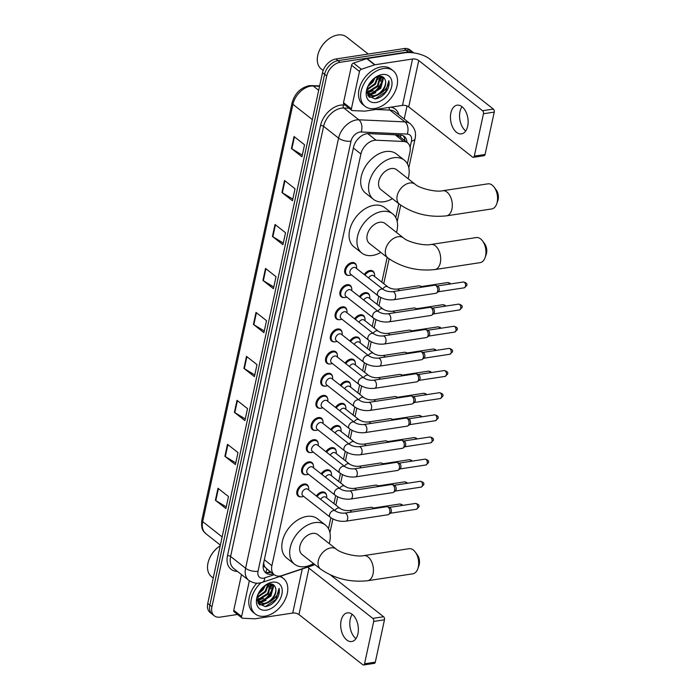 <?xml version="1.0" encoding="UTF-8"?>
<svg xmlns="http://www.w3.org/2000/svg" width="700" height="700" viewBox="0 0 700 700"><rect width="100%" height="100%" fill="white"/><g stroke="black" fill="none" stroke-linecap="round" stroke-linejoin="round"><path stroke-width="1.05" d="M364.219 274.523A7.254 4.9 -51.8 0 1 369.924 270.515A7.254 4.9 -51.8 0 1 373.021 271.206A7.254 4.9 -51.8 0 1 374.36 273.56M359.433 296.669A7.254 4.9 -51.8 0 1 365.137 292.661A7.254 4.9 -51.8 0 1 368.235 293.352A7.254 4.9 -51.8 0 1 369.574 295.706M354.637 318.815A7.254 4.9 -51.8 0 1 360.342 314.808A7.254 4.9 -51.8 0 1 363.449 315.499A7.254 4.9 -51.8 0 1 364.787 317.852M349.851 340.961A7.254 4.9 -51.8 0 1 355.556 336.954A7.254 4.9 -51.8 0 1 358.654 337.645A7.254 4.9 -51.8 0 1 360.001 339.999M345.065 363.108A7.254 4.9 -51.8 0 1 350.77 359.091A7.254 4.9 -51.8 0 1 353.868 359.791A7.254 4.9 -51.8 0 1 355.206 362.145M340.279 385.254A7.254 4.9 -51.8 0 1 345.984 381.238A7.254 4.9 -51.8 0 1 349.081 381.938A7.254 4.9 -51.8 0 1 350.42 384.291M335.493 407.4A7.254 4.9 -51.8 0 1 341.197 403.384A7.254 4.9 -51.8 0 1 344.295 404.084A7.254 4.9 -51.8 0 1 345.634 406.438M330.697 429.546A7.254 4.9 -51.8 0 1 336.402 425.53A7.254 4.9 -51.8 0 1 339.509 426.221A7.254 4.9 -51.8 0 1 340.848 428.584M325.911 451.692A7.254 4.9 -51.8 0 1 331.616 447.676A7.254 4.9 -51.8 0 1 334.714 448.367A7.254 4.9 -51.8 0 1 336.061 450.721M321.125 473.83A7.254 4.9 -51.8 0 1 326.83 469.823A7.254 4.9 -51.8 0 1 329.928 470.514A7.254 4.9 -51.8 0 1 331.266 472.867M316.339 495.976A7.254 4.9 -51.8 0 1 322.044 491.969A7.254 4.9 -51.8 0 1 325.141 492.66A7.254 4.9 -51.8 0 1 326.48 495.014M343.866 297.553A7.254 4.9 -51.8 0 1 341.259 296.8A7.254 4.9 -51.8 0 1 340.699 289.975A7.254 4.9 -51.8 0 1 347.13 284.707A7.254 4.9 -51.8 0 1 350.227 285.399A7.254 4.9 -51.8 0 1 351.566 287.752M339.08 319.699A7.254 4.9 -51.8 0 1 336.473 318.946A7.254 4.9 -51.8 0 1 335.912 312.121A7.254 4.9 -51.8 0 1 342.344 306.854A7.254 4.9 -51.8 0 1 345.441 307.545A7.254 4.9 -51.8 0 1 346.78 309.899M334.294 341.836A7.254 4.9 -51.8 0 1 331.686 341.092A7.254 4.9 -51.8 0 1 331.126 334.259A7.254 4.9 -51.8 0 1 337.549 329A7.254 4.9 -51.8 0 1 340.655 329.691A7.254 4.9 -51.8 0 1 341.994 332.045M329.499 363.983A7.254 4.9 -51.8 0 1 326.9 363.239A7.254 4.9 -51.8 0 1 326.34 356.405A7.254 4.9 -51.8 0 1 332.762 351.137A7.254 4.9 -51.8 0 1 335.86 351.838A7.254 4.9 -51.8 0 1 337.207 354.191M348.652 275.406A7.254 4.9 -51.8 0 1 346.054 274.654A7.254 4.9 -51.8 0 1 345.494 267.829A7.254 4.9 -51.8 0 1 351.916 262.561A7.254 4.9 -51.8 0 1 355.014 263.252A7.254 4.9 -51.8 0 1 356.352 265.606M324.713 386.129A7.254 4.9 -51.8 0 1 322.114 385.385A7.254 4.9 -51.8 0 1 321.554 378.551A7.254 4.9 -51.8 0 1 327.976 373.284A7.254 4.9 -51.8 0 1 331.074 373.984A7.254 4.9 -51.8 0 1 332.412 376.338M319.926 408.275A7.254 4.9 -51.8 0 1 317.319 407.531A7.254 4.9 -51.8 0 1 316.759 400.697A7.254 4.9 -51.8 0 1 323.19 395.43A7.254 4.9 -51.8 0 1 326.287 396.13A7.254 4.9 -51.8 0 1 327.626 398.484M315.14 430.421A7.254 4.9 -51.8 0 1 312.533 429.678A7.254 4.9 -51.8 0 1 311.973 422.844A7.254 4.9 -51.8 0 1 318.404 417.576A7.254 4.9 -51.8 0 1 321.501 418.267A7.254 4.9 -51.8 0 1 322.84 420.63M310.354 452.567A7.254 4.9 -51.8 0 1 307.746 451.824A7.254 4.9 -51.8 0 1 307.186 444.99A7.254 4.9 -51.8 0 1 313.609 439.723A7.254 4.9 -51.8 0 1 316.715 440.414A7.254 4.9 -51.8 0 1 318.054 442.776M305.559 474.714A7.254 4.9 -51.8 0 1 302.96 473.961A7.254 4.9 -51.8 0 1 302.4 467.136A7.254 4.9 -51.8 0 1 308.822 461.869A7.254 4.9 -51.8 0 1 311.92 462.56A7.254 4.9 -51.8 0 1 313.267 464.914M300.773 496.86A7.254 4.9 -51.8 0 1 298.174 496.108A7.254 4.9 -51.8 0 1 297.614 489.282A7.254 4.9 -51.8 0 1 304.036 484.015A7.254 4.9 -51.8 0 1 307.134 484.706A7.254 4.9 -51.8 0 1 308.473 487.06M407.391 163.879L409.973 151.918A13.598 9.188 128.2 0 0 407.601 142.879A13.598 9.188 128.2 0 0 403.62 141.47L376.11 140.227A13.598 9.188 128.2 0 0 374.281 140.332A13.598 9.188 128.2 0 0 360.911 153.974L271.898 565.688A13.598 9.188 128.2 0 0 274.269 574.726A13.598 9.188 128.2 0 0 281.986 575.558L311.938 565.53A13.598 9.188 128.2 0 0 314.536 564.349M265.151 567.236A13.598 9.188 -51.8 0 1 263.804 563.684L263.76 563.894A4.532 3.062 128.2 0 0 265.151 567.236L266.919 568.89M407.601 142.879L399.359 136.395L395.876 134.838M263.707 562.634L263.804 563.684M328.501 528.754L330.873 517.764M333.935 503.615L335.668 495.617M338.721 481.469L340.454 473.471M343.507 459.323L345.24 451.325M348.303 437.176L350.026 429.179M353.089 415.03L354.812 407.041M357.875 392.884L359.608 384.895M362.661 370.738L364.394 362.749M367.447 348.591L369.18 340.602M372.243 326.454L373.966 318.456M377.029 304.308L378.752 296.31M381.815 282.161L387.17 257.408M395.771 217.595L398.781 203.683M406.989 142.398A13.598 9.188 128.2 0 0 404.32 136.447A13.598 9.188 128.2 0 0 400.339 135.039L368.699 133.612A13.598 9.188 128.2 0 0 366.861 133.718A13.598 9.188 128.2 0 0 353.5 147.35L263.445 563.867A13.598 9.188 128.2 0 0 265.808 572.915A13.598 9.188 128.2 0 0 273.166 573.86M273.166 588.149A18.13 12.25 -51.8 0 1 264.714 600.197A18.13 12.25 -51.8 0 0 273.166 588.149M260.96 602.63A18.13 12.25 -51.8 0 1 260.155 603.015A18.13 12.25 -51.8 0 0 260.96 602.63M259.928 603.12A18.13 12.25 -51.8 0 1 258.475 603.68A18.13 12.25 -51.8 0 0 259.928 603.12M382.926 80.491A18.13 12.25 -51.8 0 1 374.474 92.531A18.13 12.25 -51.8 0 0 382.926 80.491M370.72 94.964A18.13 12.25 -51.8 0 1 369.915 95.358A18.13 12.25 -51.8 0 0 370.72 94.964M369.688 95.454A18.13 12.25 -51.8 0 1 368.244 96.014A18.13 12.25 -51.8 0 0 369.688 95.454M237.519 614.469L220.124 617.129A13.598 9.188 -51.8 0 1 214.314 615.834A13.598 9.188 -51.8 0 1 211.942 606.786L326.716 75.941A13.598 9.188 -51.8 0 1 340.086 62.3L408.319 51.87A13.598 9.188 -51.8 0 1 413.752 52.894M407.041 105.98L404.215 119.026M214.314 615.834L210.105 612.526A13.598 9.188 -51.8 0 1 207.742 603.479L322.516 72.634A13.598 9.188 -51.8 0 1 335.877 58.992L404.119 48.562L406.219 50.216A13.598 9.188 -51.8 0 1 412.029 51.52A13.598 9.188 -51.8 0 0 406.219 50.216L337.977 60.646L406.219 50.216L408.319 51.87M322.516 72.634L324.616 74.288A13.598 9.188 -51.8 0 1 337.977 60.646A13.598 9.188 -51.8 0 0 324.616 74.288L209.843 605.133L324.616 74.288L326.716 75.941M212.214 614.18A13.598 9.188 -51.8 0 1 209.843 605.133A13.598 9.188 -51.8 0 0 212.214 614.18M271.066 572.215A13.598 9.188 -51.8 0 1 264.854 571.97M403.174 135.739A13.598 9.188 -51.8 0 1 404.889 140.744M258.178 603.19A18.13 12.25 128.2 0 0 259.332 602.735M262.421 601.064A18.13 12.25 128.2 0 0 273.026 586.381M367.938 95.524A18.13 12.25 128.2 0 0 369.092 95.069M372.181 93.397A18.13 12.25 128.2 0 0 382.786 78.715M226.266 506.879L215.801 500.561A3.622 1.566 -167.8 0 1 215.39 500.281L225.899 508.55L228.498 496.554L217.989 488.294L215.39 500.281M235.769 462.91L225.312 456.593A3.622 1.566 -167.8 0 1 224.901 456.312L235.41 464.581L238 452.585L227.491 444.325L224.901 456.312M245.28 418.941L234.815 412.624A3.622 1.566 -167.8 0 1 234.404 412.344L244.912 420.604L247.511 408.616L237.002 400.348L234.404 412.344M254.782 374.973L244.326 368.655A3.622 1.566 -167.8 0 1 243.915 368.375L254.424 376.635L257.014 364.648L246.505 356.379L243.915 368.375M302.321 155.12L291.856 148.803A3.622 1.566 -167.8 0 1 291.445 148.523L301.954 156.782L304.553 144.786L294.044 136.526L291.445 148.523M292.81 199.089L282.354 192.771A3.622 1.566 -167.8 0 1 281.942 192.491L292.451 200.751L295.041 188.764L284.533 180.495L281.942 192.491M283.308 243.057L272.842 236.74A3.622 1.566 -167.8 0 1 272.431 236.46L282.94 244.72L285.539 232.733L275.03 224.473L272.431 236.46M273.796 287.026L263.34 280.709A3.622 1.566 -167.8 0 1 262.929 280.429L273.438 288.697L276.027 276.701L265.519 268.441L262.929 280.429M264.294 330.995L253.829 324.686A3.622 1.566 -167.8 0 1 253.418 324.406L263.926 332.666L266.525 320.67L256.016 312.41L253.418 324.406M404.119 48.562A13.598 9.188 -51.8 0 1 409.929 49.866L413.787 52.903M465.701 130.979A14.507 8.671 81.3 0 1 459.996 111.527A14.507 8.671 81.3 0 1 461.983 106.689M467.696 126.149A14.507 8.671 -98.7 0 0 465.754 111.493A14.507 8.671 -98.7 0 0 457.091 105.192A14.507 8.671 -98.7 0 0 450.879 112.928A14.507 8.671 -98.7 0 0 452.821 127.575A14.507 8.671 -98.7 0 0 461.475 133.875A14.507 8.671 -98.7 0 0 467.696 126.149M351.391 108.85A2.266 1.531 128.2 0 0 351.794 110.355L343.91 104.16A2.266 1.531 -51.8 0 1 343.516 102.655L351.391 108.85L359.476 71.47L351.592 65.275A2.266 1.531 -51.8 0 1 353.5 63.079L366.774 58.634A2.266 1.531 -51.8 0 1 367.089 58.555L404.644 52.815A18.13 7.822 -167.8 0 1 429.52 58.879L493.36 109.078A2.266 1.356 81.3 0 1 494.235 112.114L483.464 113.759A2.266 1.356 -98.7 0 0 482.58 110.731L418.74 60.533A4.532 1.951 12.2 0 0 412.527 59.01L374.973 64.759A2.266 1.531 128.2 0 0 374.649 64.837L361.384 69.274A2.266 1.531 128.2 0 0 359.476 71.47M343.516 102.655L351.592 65.275M351.794 110.355A2.266 1.531 128.2 0 0 352.45 110.591L364.639 111.142A2.266 1.531 128.2 0 0 364.945 111.125L402.5 105.385A4.532 1.951 12.2 0 1 408.721 106.899L472.561 157.097A2.266 1.356 -98.7 0 0 473.331 157.334A2.266 1.356 -98.7 0 0 474.302 156.126L485.074 154.481L494.235 112.114M485.074 154.481A2.266 1.356 81.3 0 1 484.102 155.689L473.331 157.334M474.302 156.126L483.464 113.759M323.146 70.481L321.291 69.02A20.396 13.781 -51.8 0 1 318.92 51.607L319.06 51.249A19.495 13.169 -51.8 0 1 328.711 38.981L329.017 38.762A20.396 13.781 -51.8 0 1 337.785 35A20.396 13.781 -51.8 0 1 346.509 36.951L368.244 54.049M318.92 51.607A20.396 13.781 -51.8 0 1 329.017 38.762M374.762 108.509A22.662 15.312 -51.8 0 1 365.076 106.339A22.662 15.312 -51.8 0 1 363.326 84.989A22.662 15.312 -51.8 0 1 383.408 68.53A22.662 15.312 -51.8 0 1 393.094 70.7A22.662 15.312 -51.8 0 1 394.844 92.05A22.662 15.312 -51.8 0 1 374.762 108.509M365.076 106.339L362.976 104.685A22.662 15.312 -51.8 0 1 361.226 83.335A22.662 15.312 -51.8 0 1 381.308 66.876A22.662 15.312 -51.8 0 1 390.994 69.046L393.094 70.7M367.736 86.73L368.078 95.76L375.034 98.962C380.17 98.157 384.317 95.078 387.467 89.714C389.007 86.45 389.463 83.449 388.841 80.692C388.605 86.056 385.56 90.484 379.689 93.966A11.331 7.656 -51.8 0 0 385.079 79.651C384.029 77.061 381.99 75.933 378.963 76.274L374.771 77.866M382.113 74.524A15.864 10.719 -51.8 0 1 391.659 86.599A15.864 10.719 -51.8 0 1 376.058 102.506A15.864 10.719 -51.8 0 1 367.439 87.439A15.864 10.719 -51.8 0 1 375.296 77.455A15.864 10.719 -51.8 0 1 382.113 74.524M367.535 93.371L370.764 93.669L380.056 87.824L382.655 78.181L381.824 76.466M367.771 93.739L371.42 94.185L380.713 88.34L383.311 78.697L382.148 76.571M366.931 91.656L368.139 91.604L377.431 85.759L380.056 76.195M366.957 92.129L368.795 92.12L378.088 86.275L380.555 76.221M367.089 89.224L374.806 83.694L377.659 76.554M366.993 89.924L375.463 84.21L378.332 76.379M368.471 85.225L372.181 81.629L374.054 78.4M367.815 86.564L372.838 82.145L375.2 77.604M367.115 93.223L368.944 94.955L374.045 96.25L379.689 93.966M368.62 94.684L373.389 95.734C380.572 95.305 387.678 84.866 385.079 79.651M366.966 92.243L368.944 94.955L367.675 94.999M377.939 79.293L378.726 76.309M367.342 93.047L373.214 90.615M380.564 81.358L381.474 76.361M367.797 95.252L369.285 95.209M369.504 95.183L375.839 92.68M369.215 97.178L372.102 97.248L378.464 94.745M367.194 92.759L370.072 91.884M369.031 94.938L372.697 93.949M368.97 96.933L371.779 96.994L375.331 96.014M375.043 98.962L385.613 91.875L388.841 80.692M494.148 187.171L496.195 189.91A8.155 4.883 81.3 0 1 498.146 199.553A8.155 4.883 81.3 0 1 497.84 200.655L496.702 203.884A12.696 7.586 -98.7 0 0 497.184 202.169A12.696 7.586 -98.7 0 0 494.148 187.171A12.696 7.586 -98.7 0 0 487.909 183.838L442.654 190.759A12.696 7.586 81.3 0 1 450.231 196.263A12.696 7.586 81.3 0 1 451.929 209.081A12.696 7.586 81.3 0 1 446.495 215.845L491.741 208.933A12.696 7.586 -98.7 0 0 496.702 203.884M442.654 190.759C435.531 192.404 419.221 188.213 415.109 184.222L396.716 169.768A12.696 8.575 128.2 0 0 391.291 168.551A12.696 8.575 128.2 0 0 380.047 177.765A12.696 8.575 128.2 0 0 381.027 189.718L399.42 204.181C413.289 213.78 428.977 217.674 446.495 215.845M392.42 198.678A24.929 16.844 -51.8 0 1 384.116 201.731A24.929 16.844 -51.8 0 1 373.459 199.343A24.929 16.844 -51.8 0 1 371.534 175.857A24.929 16.844 -51.8 0 1 393.627 157.754A24.929 16.844 -51.8 0 1 404.285 160.143A24.929 16.844 -51.8 0 1 408.109 178.727M373.459 199.343L365.584 193.139A24.929 16.844 -51.8 0 1 363.65 169.662A24.929 16.844 -51.8 0 1 385.744 151.559A24.929 16.844 -51.8 0 1 396.401 153.947L404.285 160.143M482.528 240.896L484.575 243.635A8.155 4.883 81.3 0 1 486.526 253.277A8.155 4.883 81.3 0 1 486.22 254.38L485.082 257.609A12.696 7.586 -98.7 0 0 485.564 255.894A12.696 7.586 -98.7 0 0 482.528 240.896A12.696 7.586 -98.7 0 0 476.289 237.562L431.043 244.475A12.696 7.586 81.3 0 1 438.611 249.987A12.696 7.586 81.3 0 1 440.317 262.806A12.696 7.586 81.3 0 1 434.875 269.57L480.13 262.649A12.696 7.586 -98.7 0 0 485.082 257.609M431.043 244.475C423.911 246.129 407.601 241.938 403.489 237.947L385.105 223.492A12.696 8.575 128.2 0 0 379.671 222.276A12.696 8.575 128.2 0 0 368.428 231.49A12.696 8.575 128.2 0 0 369.408 243.443L387.8 257.906C401.678 267.505 417.366 271.399 434.875 269.57M380.809 252.402A24.929 16.844 -51.8 0 1 372.505 255.447A24.929 16.844 -51.8 0 1 361.848 253.068A24.929 16.844 -51.8 0 1 359.922 229.582A24.929 16.844 -51.8 0 1 382.007 211.479A24.929 16.844 -51.8 0 1 392.665 213.867A24.929 16.844 -51.8 0 1 396.498 232.453M361.848 253.068L353.964 246.864A24.929 16.844 -51.8 0 1 352.039 223.388A24.929 16.844 -51.8 0 1 374.124 205.284A24.929 16.844 -51.8 0 1 384.781 207.673L392.665 213.867M415.257 552.046L417.305 554.785A8.155 4.883 81.3 0 1 419.256 564.428A8.155 4.883 81.3 0 1 418.95 565.53L417.812 568.759A12.696 7.586 -98.7 0 0 418.294 567.044A12.696 7.586 -98.7 0 0 415.257 552.046A12.696 7.586 -98.7 0 0 409.019 548.712L363.764 555.634A12.696 7.586 81.3 0 1 371.341 561.146A12.696 7.586 81.3 0 1 373.039 573.965A12.696 7.586 81.3 0 1 367.605 580.729L412.851 573.808A12.696 7.586 -98.7 0 0 417.812 568.759M363.764 555.634C356.641 557.288 340.331 553.087 336.219 549.097L317.826 534.642A12.696 8.575 128.2 0 0 312.401 533.426A12.696 8.575 128.2 0 0 301.158 542.64A12.696 8.575 128.2 0 0 302.137 554.593L320.53 569.056C334.399 578.655 350.096 582.549 367.605 580.729M313.53 563.561A24.929 16.844 -51.8 0 1 305.226 566.606A24.929 16.844 -51.8 0 1 294.569 564.218A24.929 16.844 -51.8 0 1 292.644 540.733A24.929 16.844 -51.8 0 1 314.738 522.637A24.929 16.844 -51.8 0 1 325.395 525.017A24.929 16.844 -51.8 0 1 329.227 543.602M294.569 564.218L286.694 558.023A24.929 16.844 -51.8 0 1 284.769 534.538A24.929 16.844 -51.8 0 1 306.854 516.434A24.929 16.844 -51.8 0 1 317.511 518.822L325.395 525.017M393.75 299.74C387.966 300.335 382.769 299.049 378.175 295.881L350.639 274.225A4.078 2.756 -51.8 0 1 350.324 270.384A4.078 2.756 -51.8 0 1 353.938 267.426A4.078 2.756 -51.8 0 1 355.679 267.811L383.215 289.467C385.814 291.148 388.911 291.882 392.516 291.672A4.078 2.441 81.3 0 1 394.949 293.44A4.078 2.441 81.3 0 1 395.491 297.561A4.078 2.441 81.3 0 1 395.439 297.789A4.078 2.441 81.3 0 1 393.75 299.74L435.908 293.291A4.078 2.441 81.3 0 0 436.634 292.976A4.078 2.441 81.3 0 0 437.658 291.113A4.078 2.441 81.3 0 0 436.074 285.661A4.078 2.441 81.3 0 0 435.461 285.311A4.078 2.441 81.3 0 0 434.674 285.224L392.516 291.672M351.505 274.908L350.49 275.205A6.799 4.594 -51.8 0 1 349.764 275.363A6.799 4.594 -51.8 0 1 346.859 274.715A6.799 4.594 -51.8 0 1 346.334 268.31A6.799 4.594 -51.8 0 1 352.354 263.375A6.799 4.594 -51.8 0 1 355.259 264.023A6.799 4.594 -51.8 0 1 356.598 267.435L356.545 268.494M435.461 285.311L437.57 286.072A2.949 1.759 81.3 0 1 438.007 286.326A2.949 1.759 81.3 0 1 439.154 290.273A2.949 1.759 81.3 0 1 438.41 291.611L436.634 292.976M388.955 321.877C383.171 322.481 377.983 321.195 373.38 318.019L345.852 296.371A4.078 2.756 -51.8 0 1 345.537 292.53A4.078 2.756 -51.8 0 1 349.151 289.572A4.078 2.756 -51.8 0 1 350.892 289.957L378.429 311.605C381.027 313.294 384.125 314.029 387.721 313.819A4.078 2.441 81.3 0 1 390.162 315.586A4.078 2.441 81.3 0 1 390.705 319.707A4.078 2.441 81.3 0 1 390.652 319.926A4.078 2.441 81.3 0 1 388.955 321.877L431.121 315.438A4.078 2.441 81.3 0 0 431.839 315.123A4.078 2.441 81.3 0 0 432.871 313.259A4.078 2.441 81.3 0 0 431.287 307.808A4.078 2.441 81.3 0 0 430.666 307.457A4.078 2.441 81.3 0 0 429.887 307.37L387.721 313.819M346.71 297.054L345.695 297.351A6.799 4.594 -51.8 0 1 344.977 297.509A6.799 4.594 -51.8 0 1 342.064 296.861A6.799 4.594 -51.8 0 1 341.539 290.456A6.799 4.594 -51.8 0 1 347.567 285.521A6.799 4.594 -51.8 0 1 350.473 286.169A6.799 4.594 -51.8 0 1 351.803 289.581L351.759 290.64M430.666 307.457L432.775 308.219A2.949 1.759 81.3 0 1 433.221 308.473A2.949 1.759 81.3 0 1 434.368 312.419A2.949 1.759 81.3 0 1 433.624 313.757L431.839 315.123M384.169 344.024C378.385 344.627 373.196 343.341 368.594 340.165L341.066 318.517A4.078 2.756 -51.8 0 1 340.751 314.676A4.078 2.756 -51.8 0 1 344.365 311.719A4.078 2.756 -51.8 0 1 346.106 312.104L373.642 333.751C376.241 335.44 379.339 336.175 382.935 335.965A4.078 2.441 81.3 0 1 385.376 337.733A4.078 2.441 81.3 0 1 385.919 341.854A4.078 2.441 81.3 0 1 385.866 342.072A4.078 2.441 81.3 0 1 384.169 344.024L426.335 337.584A4.078 2.441 81.3 0 0 427.053 337.269A4.078 2.441 81.3 0 0 428.085 335.405A4.078 2.441 81.3 0 0 426.493 329.954A4.078 2.441 81.3 0 0 425.88 329.604A4.078 2.441 81.3 0 0 425.101 329.516L382.935 335.965M341.924 319.2L340.909 319.498A6.799 4.594 -51.8 0 1 340.183 319.655A6.799 4.594 -51.8 0 1 337.277 319.007A6.799 4.594 -51.8 0 1 336.752 312.602A6.799 4.594 -51.8 0 1 342.781 307.668A6.799 4.594 -51.8 0 1 345.686 308.315A6.799 4.594 -51.8 0 1 347.016 311.727L346.973 312.786M425.88 329.604L427.989 330.365A2.949 1.759 81.3 0 1 428.435 330.619A2.949 1.759 81.3 0 1 429.581 334.556A2.949 1.759 81.3 0 1 428.838 335.904L427.053 337.269M379.382 366.17C373.599 366.774 368.41 365.488 363.808 362.311L336.271 340.664A4.078 2.756 -51.8 0 1 335.956 336.822A4.078 2.756 -51.8 0 1 339.57 333.856A4.078 2.756 -51.8 0 1 341.32 334.25L368.848 355.898C371.455 357.586 374.553 358.321 378.149 358.102A4.078 2.441 81.3 0 1 380.581 359.879A4.078 2.441 81.3 0 1 381.132 364A4.078 2.441 81.3 0 1 381.08 364.219A4.078 2.441 81.3 0 1 379.382 366.17L421.549 359.721A4.078 2.441 81.3 0 0 422.266 359.415A4.078 2.441 81.3 0 0 423.29 357.551A4.078 2.441 81.3 0 0 421.706 352.091A4.078 2.441 81.3 0 0 421.094 351.741A4.078 2.441 81.3 0 0 420.315 351.662L378.149 358.102M337.137 341.346L336.123 341.635A6.799 4.594 -51.8 0 1 335.396 341.801A6.799 4.594 -51.8 0 1 332.491 341.154A6.799 4.594 -51.8 0 1 331.966 334.749A6.799 4.594 -51.8 0 1 337.995 329.805A6.799 4.594 -51.8 0 1 340.9 330.461A6.799 4.594 -51.8 0 1 342.23 333.874L342.178 334.933M421.094 351.741L423.203 352.511A2.949 1.759 81.3 0 1 423.649 352.765A2.949 1.759 81.3 0 1 424.795 356.703A2.949 1.759 81.3 0 1 424.051 358.05L422.266 359.415M374.596 388.316C368.812 388.92 363.624 387.634 359.021 384.457L331.485 362.81A4.078 2.756 -51.8 0 1 331.17 358.969A4.078 2.756 -51.8 0 1 334.784 356.002A4.078 2.756 -51.8 0 1 336.534 356.396L364.061 378.044C366.66 379.733 369.766 380.467 373.363 380.249A4.078 2.441 81.3 0 1 375.795 382.025A4.078 2.441 81.3 0 1 376.346 386.146A4.078 2.441 81.3 0 1 376.285 386.365A4.078 2.441 81.3 0 1 374.596 388.316L416.762 381.868A4.078 2.441 81.3 0 0 417.48 381.553A4.078 2.441 81.3 0 0 418.504 379.697A4.078 2.441 81.3 0 0 416.92 374.238A4.078 2.441 81.3 0 0 416.308 373.887A4.078 2.441 81.3 0 0 415.529 373.809L373.363 380.249M332.351 363.493L331.336 363.781A6.799 4.594 -51.8 0 1 330.61 363.947A6.799 4.594 -51.8 0 1 327.705 363.291A6.799 4.594 -51.8 0 1 327.18 356.895A6.799 4.594 -51.8 0 1 333.2 351.951A6.799 4.594 -51.8 0 1 336.105 352.608A6.799 4.594 -51.8 0 1 337.444 356.02L337.391 357.07M416.308 373.887L418.416 374.658A2.949 1.759 81.3 0 1 418.863 374.911A2.949 1.759 81.3 0 1 420.009 378.849A2.949 1.759 81.3 0 1 419.265 380.196L417.48 381.553M369.81 410.463C364.026 411.066 358.829 409.78 354.235 406.604L326.699 384.956A4.078 2.756 -51.8 0 1 326.384 381.115A4.078 2.756 -51.8 0 1 329.998 378.149A4.078 2.756 -51.8 0 1 331.739 378.543L359.275 400.19C361.874 401.879 364.971 402.614 368.576 402.395A4.078 2.441 81.3 0 1 371.009 404.171A4.078 2.441 81.3 0 1 371.551 408.293A4.078 2.441 81.3 0 1 371.499 408.511A4.078 2.441 81.3 0 1 369.81 410.463L411.967 404.014A4.078 2.441 81.3 0 0 412.694 403.699A4.078 2.441 81.3 0 0 413.717 401.844A4.078 2.441 81.3 0 0 412.134 396.384A4.078 2.441 81.3 0 0 411.521 396.034A4.078 2.441 81.3 0 0 410.734 395.946L368.576 402.395M327.565 385.63L326.55 385.928A6.799 4.594 -51.8 0 1 325.824 386.094A6.799 4.594 -51.8 0 1 322.919 385.438A6.799 4.594 -51.8 0 1 322.394 379.033A6.799 4.594 -51.8 0 1 328.414 374.098A6.799 4.594 -51.8 0 1 331.319 374.754A6.799 4.594 -51.8 0 1 332.658 378.166L332.605 379.216M411.521 396.034L413.63 396.804A2.949 1.759 81.3 0 1 414.067 397.058A2.949 1.759 81.3 0 1 415.214 400.995A2.949 1.759 81.3 0 1 414.47 402.342L412.694 403.699M365.015 432.609C359.24 433.204 354.043 431.918 349.44 428.75L321.912 407.102A4.078 2.756 -51.8 0 1 321.598 403.261A4.078 2.756 -51.8 0 1 325.211 400.295A4.078 2.756 -51.8 0 1 326.953 400.689L354.489 422.336C357.088 424.025 360.185 424.76 363.79 424.541A4.078 2.441 81.3 0 1 366.223 426.317A4.078 2.441 81.3 0 1 366.765 430.439A4.078 2.441 81.3 0 1 366.713 430.658A4.078 2.441 81.3 0 1 365.015 432.609L407.181 426.16A4.078 2.441 81.3 0 0 407.899 425.845A4.078 2.441 81.3 0 0 408.931 423.99A4.078 2.441 81.3 0 0 407.348 418.53A4.078 2.441 81.3 0 0 406.726 418.18A4.078 2.441 81.3 0 0 405.947 418.092L363.79 424.541M322.77 407.776L321.764 408.074A6.799 4.594 -51.8 0 1 321.037 408.24A6.799 4.594 -51.8 0 1 318.124 407.584A6.799 4.594 -51.8 0 1 317.599 401.179A6.799 4.594 -51.8 0 1 323.627 396.244A6.799 4.594 -51.8 0 1 326.533 396.9A6.799 4.594 -51.8 0 1 327.863 400.312L327.819 401.363M406.726 418.18L408.835 418.95A2.949 1.759 81.3 0 1 409.281 419.204A2.949 1.759 81.3 0 1 410.428 423.141A2.949 1.759 81.3 0 1 409.684 424.48L407.899 425.845M360.229 454.755C354.445 455.35 349.256 454.064 344.654 450.896L317.126 429.249A4.078 2.756 -51.8 0 1 316.811 425.408A4.078 2.756 -51.8 0 1 320.425 422.441A4.078 2.756 -51.8 0 1 322.166 422.835L349.703 444.483C352.301 446.171 355.399 446.906 358.995 446.688A4.078 2.441 81.3 0 1 361.436 448.455A4.078 2.441 81.3 0 1 361.979 452.576A4.078 2.441 81.3 0 1 361.926 452.804A4.078 2.441 81.3 0 1 360.229 454.755L402.395 448.306A4.078 2.441 81.3 0 0 403.113 447.991A4.078 2.441 81.3 0 0 404.145 446.136A4.078 2.441 81.3 0 0 402.553 440.676A4.078 2.441 81.3 0 0 401.94 440.326A4.078 2.441 81.3 0 0 401.161 440.239L358.995 446.688M317.984 429.922L316.969 430.22A6.799 4.594 -51.8 0 1 316.243 430.386A6.799 4.594 -51.8 0 1 313.338 429.73A6.799 4.594 -51.8 0 1 312.812 423.325A6.799 4.594 -51.8 0 1 318.841 418.39A6.799 4.594 -51.8 0 1 321.746 419.037A6.799 4.594 -51.8 0 1 323.076 422.459L323.033 423.509M401.94 440.326L404.049 441.096A2.949 1.759 81.3 0 1 404.495 441.35A2.949 1.759 81.3 0 1 405.641 445.287A2.949 1.759 81.3 0 1 404.898 446.626L403.113 447.991M355.442 476.901C349.659 477.496 344.47 476.21 339.868 473.043L312.331 451.395A4.078 2.756 -51.8 0 1 312.016 447.545A4.078 2.756 -51.8 0 1 315.63 444.588A4.078 2.756 -51.8 0 1 317.38 444.981L344.908 466.629C347.515 468.309 350.613 469.052 354.209 468.834A4.078 2.441 81.3 0 1 356.641 470.601A4.078 2.441 81.3 0 1 357.192 474.722A4.078 2.441 81.3 0 1 357.14 474.95A4.078 2.441 81.3 0 1 355.442 476.901L397.609 470.452A4.078 2.441 81.3 0 0 398.326 470.137A4.078 2.441 81.3 0 0 399.359 468.274A4.078 2.441 81.3 0 0 397.766 462.823A4.078 2.441 81.3 0 0 397.154 462.472A4.078 2.441 81.3 0 0 396.375 462.385L354.209 468.834M313.197 452.069L312.183 452.366A6.799 4.594 -51.8 0 1 311.456 452.524A6.799 4.594 -51.8 0 1 308.551 451.876A6.799 4.594 -51.8 0 1 308.026 445.471A6.799 4.594 -51.8 0 1 314.055 440.536A6.799 4.594 -51.8 0 1 316.96 441.184A6.799 4.594 -51.8 0 1 318.29 444.596L318.238 445.655M397.154 462.472L399.262 463.242A2.949 1.759 81.3 0 1 399.709 463.488A2.949 1.759 81.3 0 1 400.855 467.434A2.949 1.759 81.3 0 1 400.111 468.773L398.326 470.137M350.656 499.048C344.873 499.642 339.684 498.356 335.081 495.189L307.545 473.532A4.078 2.756 -51.8 0 1 307.23 469.691A4.078 2.756 -51.8 0 1 310.844 466.734A4.078 2.756 -51.8 0 1 312.594 467.119L340.121 488.775C342.72 490.455 345.826 491.19 349.422 490.98A4.078 2.441 81.3 0 1 351.855 492.748A4.078 2.441 81.3 0 1 352.406 496.869A4.078 2.441 81.3 0 1 352.345 497.096A4.078 2.441 81.3 0 1 350.656 499.048L392.822 492.599A4.078 2.441 81.3 0 0 393.54 492.284A4.078 2.441 81.3 0 0 394.564 490.42A4.078 2.441 81.3 0 0 392.98 484.969A4.078 2.441 81.3 0 0 392.368 484.619A4.078 2.441 81.3 0 0 391.589 484.531L349.422 490.98M308.411 474.215L307.396 474.512A6.799 4.594 -51.8 0 1 306.67 474.67A6.799 4.594 -51.8 0 1 303.765 474.023A6.799 4.594 -51.8 0 1 303.24 467.617A6.799 4.594 -51.8 0 1 309.26 462.683A6.799 4.594 -51.8 0 1 312.174 463.33A6.799 4.594 -51.8 0 1 313.504 466.742L313.451 467.801M392.368 484.619L394.476 485.38A2.949 1.759 81.3 0 1 394.922 485.634A2.949 1.759 81.3 0 1 396.069 489.58A2.949 1.759 81.3 0 1 395.325 490.919L393.54 492.284M345.87 521.185C340.086 521.789 334.889 520.503 330.295 517.326L302.759 495.679A4.078 2.756 -51.8 0 1 302.444 491.838A4.078 2.756 -51.8 0 1 306.058 488.88A4.078 2.756 -51.8 0 1 307.799 489.265L335.335 510.912C337.934 512.601 341.031 513.336 344.636 513.126A4.078 2.441 81.3 0 1 347.069 514.894A4.078 2.441 81.3 0 1 347.611 519.015A4.078 2.441 81.3 0 1 347.559 519.234A4.078 2.441 81.3 0 1 345.87 521.185L388.027 514.745A4.078 2.441 81.3 0 0 388.754 514.43A4.078 2.441 81.3 0 0 389.777 512.566A4.078 2.441 81.3 0 0 388.194 507.115A4.078 2.441 81.3 0 0 387.581 506.765A4.078 2.441 81.3 0 0 386.794 506.677L344.636 513.126M303.625 496.361L302.61 496.659A6.799 4.594 -51.8 0 1 301.884 496.816A6.799 4.594 -51.8 0 1 298.979 496.169A6.799 4.594 -51.8 0 1 298.454 489.764A6.799 4.594 -51.8 0 1 304.474 484.829A6.799 4.594 -51.8 0 1 307.379 485.476A6.799 4.594 -51.8 0 1 308.717 488.889L308.665 489.948M387.581 506.765L389.69 507.526A2.949 1.759 81.3 0 1 390.127 507.78A2.949 1.759 81.3 0 1 391.274 511.726A2.949 1.759 81.3 0 1 390.53 513.065L388.754 514.43M368.55 277.935A4.078 2.756 -51.8 0 1 371.945 275.38A4.078 2.756 -51.8 0 1 373.686 275.765L387.87 286.921C390.477 288.61 393.575 289.345 397.171 289.126A4.078 2.441 81.3 0 1 398.571 289.564A4.078 2.441 81.3 0 1 399.446 290.614M397.171 289.126L418.941 285.801A4.078 2.441 81.3 0 1 419.72 285.889A4.078 2.441 81.3 0 1 420.332 286.239A4.078 2.441 81.3 0 1 421.216 287.28M364.989 275.126A6.799 4.594 -51.8 0 1 370.361 271.329A6.799 4.594 -51.8 0 1 373.266 271.976A6.799 4.594 -51.8 0 1 374.596 275.389L374.553 276.447M419.72 285.889L421.829 286.659A2.949 1.759 81.3 0 1 422.266 286.904A2.949 1.759 81.3 0 1 422.476 287.088M363.764 300.072A4.078 2.756 -51.8 0 1 367.159 297.526A4.078 2.756 -51.8 0 1 368.9 297.911L383.084 309.067C385.691 310.756 388.789 311.491 392.385 311.273A4.078 2.441 81.3 0 1 393.776 311.71A4.078 2.441 81.3 0 1 394.66 312.76M392.385 311.273L414.146 307.947A4.078 2.441 81.3 0 1 414.934 308.035A4.078 2.441 81.3 0 1 415.546 308.385A4.078 2.441 81.3 0 1 416.421 309.426M360.194 297.273A6.799 4.594 -51.8 0 1 365.575 293.475A6.799 4.594 -51.8 0 1 368.48 294.123A6.799 4.594 -51.8 0 1 369.81 297.535L369.766 298.594M414.934 308.035L417.043 308.796A2.949 1.759 81.3 0 1 417.48 309.05A2.949 1.759 81.3 0 1 417.69 309.234M358.969 322.219A4.078 2.756 -51.8 0 1 362.364 319.672A4.078 2.756 -51.8 0 1 364.114 320.058L378.297 331.214C380.896 332.902 384.002 333.637 387.599 333.419A4.078 2.441 81.3 0 1 388.99 333.856A4.078 2.441 81.3 0 1 389.874 334.898M387.599 333.419L409.36 330.094A4.078 2.441 81.3 0 1 410.139 330.181A4.078 2.441 81.3 0 1 410.76 330.531A4.078 2.441 81.3 0 1 411.635 331.572M355.408 319.419A6.799 4.594 -51.8 0 1 360.789 315.621A6.799 4.594 -51.8 0 1 363.694 316.269A6.799 4.594 -51.8 0 1 365.024 319.681L364.971 320.74M410.139 330.181L412.248 330.942A2.949 1.759 81.3 0 1 412.694 331.196A2.949 1.759 81.3 0 1 412.895 331.38M354.183 344.365A4.078 2.756 -51.8 0 1 357.578 341.81A4.078 2.756 -51.8 0 1 359.328 342.204L373.511 353.36C376.11 355.049 379.207 355.784 382.812 355.565A4.078 2.441 81.3 0 1 384.204 356.002A4.078 2.441 81.3 0 1 385.088 357.044M382.812 355.565L404.574 352.24A4.078 2.441 81.3 0 1 405.352 352.328A4.078 2.441 81.3 0 1 405.965 352.678A4.078 2.441 81.3 0 1 406.849 353.719M350.621 341.565A6.799 4.594 -51.8 0 1 355.994 337.759A6.799 4.594 -51.8 0 1 358.899 338.415A6.799 4.594 -51.8 0 1 360.238 341.828L360.185 342.886M405.352 352.328L407.461 353.089A2.949 1.759 81.3 0 1 407.908 353.342A2.949 1.759 81.3 0 1 408.109 353.526M349.396 366.511A4.078 2.756 -51.8 0 1 352.791 363.956A4.078 2.756 -51.8 0 1 354.533 364.35L368.725 375.506C371.324 377.195 374.421 377.93 378.017 377.711A4.078 2.441 81.3 0 1 379.418 378.149A4.078 2.441 81.3 0 1 380.301 379.19M378.017 377.711L399.787 374.386A4.078 2.441 81.3 0 1 400.566 374.465A4.078 2.441 81.3 0 1 401.179 374.815A4.078 2.441 81.3 0 1 402.062 375.865M345.835 363.711A6.799 4.594 -51.8 0 1 351.207 359.905A6.799 4.594 -51.8 0 1 354.113 360.561A6.799 4.594 -51.8 0 1 355.442 363.974L355.399 365.024M400.566 374.465L402.675 375.235A2.949 1.759 81.3 0 1 403.121 375.489A2.949 1.759 81.3 0 1 403.322 375.672M344.61 388.658A4.078 2.756 -51.8 0 1 348.005 386.102A4.078 2.756 -51.8 0 1 349.746 386.496L363.93 397.652C366.537 399.332 369.635 400.076 373.231 399.858A4.078 2.441 81.3 0 1 374.631 400.295A4.078 2.441 81.3 0 1 375.506 401.336M373.231 399.858L395.001 396.533A4.078 2.441 81.3 0 1 395.78 396.611A4.078 2.441 81.3 0 1 396.392 396.961A4.078 2.441 81.3 0 1 397.276 398.011M341.049 385.858A6.799 4.594 -51.8 0 1 346.421 382.051A6.799 4.594 -51.8 0 1 349.326 382.707A6.799 4.594 -51.8 0 1 350.656 386.12L350.613 387.17M395.78 396.611L397.889 397.381A2.949 1.759 81.3 0 1 398.335 397.635A2.949 1.759 81.3 0 1 398.536 397.819M339.824 410.804A4.078 2.756 -51.8 0 1 343.219 408.249A4.078 2.756 -51.8 0 1 344.96 408.642L359.144 419.799C361.751 421.479 364.849 422.214 368.445 422.004A4.078 2.441 81.3 0 1 369.836 422.441A4.078 2.441 81.3 0 1 370.72 423.483M368.445 422.004L390.206 418.67A4.078 2.441 81.3 0 1 390.994 418.757A4.078 2.441 81.3 0 1 391.606 419.108A4.078 2.441 81.3 0 1 392.481 420.158M336.254 408.004A6.799 4.594 -51.8 0 1 341.635 404.197A6.799 4.594 -51.8 0 1 344.54 404.854A6.799 4.594 -51.8 0 1 345.87 408.266L345.826 409.316M390.994 418.757L393.102 419.527A2.949 1.759 81.3 0 1 393.54 419.781A2.949 1.759 81.3 0 1 393.75 419.965M335.029 432.95A4.078 2.756 -51.8 0 1 338.424 430.395A4.078 2.756 -51.8 0 1 340.174 430.789L354.358 441.936C356.956 443.625 360.062 444.36 363.659 444.15A4.078 2.441 81.3 0 1 365.05 444.579A4.078 2.441 81.3 0 1 365.934 445.629M363.659 444.15L385.42 440.816A4.078 2.441 81.3 0 1 386.199 440.904A4.078 2.441 81.3 0 1 386.82 441.254A4.078 2.441 81.3 0 1 387.695 442.304M331.467 430.15A6.799 4.594 -51.8 0 1 336.849 426.344A6.799 4.594 -51.8 0 1 339.754 426.991A6.799 4.594 -51.8 0 1 341.084 430.412L341.031 431.463M386.199 440.904L388.308 441.674A2.949 1.759 81.3 0 1 388.754 441.928A2.949 1.759 81.3 0 1 388.955 442.102M330.243 455.096A4.078 2.756 -51.8 0 1 333.637 452.541A4.078 2.756 -51.8 0 1 335.387 452.926L349.571 464.082C352.17 465.771 355.267 466.506 358.873 466.296A4.078 2.441 81.3 0 1 360.264 466.725A4.078 2.441 81.3 0 1 361.148 467.775M358.873 466.296L380.634 462.963A4.078 2.441 81.3 0 1 381.412 463.05A4.078 2.441 81.3 0 1 382.025 463.4A4.078 2.441 81.3 0 1 382.909 464.441M326.681 452.296A6.799 4.594 -51.8 0 1 332.054 448.49A6.799 4.594 -51.8 0 1 334.959 449.137A6.799 4.594 -51.8 0 1 336.297 452.55L336.245 453.609M381.412 463.05L383.521 463.82A2.949 1.759 81.3 0 1 383.967 464.074A2.949 1.759 81.3 0 1 384.169 464.249M325.456 477.242A4.078 2.756 -51.8 0 1 328.851 474.688A4.078 2.756 -51.8 0 1 330.592 475.073L344.785 486.229C347.384 487.918 350.481 488.653 354.078 488.434A4.078 2.441 81.3 0 1 355.477 488.871A4.078 2.441 81.3 0 1 356.361 489.921M354.078 488.434L375.848 485.109A4.078 2.441 81.3 0 1 376.626 485.196A4.078 2.441 81.3 0 1 377.239 485.546A4.078 2.441 81.3 0 1 378.123 486.588M321.895 474.434A6.799 4.594 -51.8 0 1 327.267 470.636A6.799 4.594 -51.8 0 1 330.172 471.284A6.799 4.594 -51.8 0 1 331.511 474.696L331.459 475.755M376.626 485.196L378.735 485.966A2.949 1.759 81.3 0 1 379.181 486.211A2.949 1.759 81.3 0 1 379.382 486.395M320.67 499.38A4.078 2.756 -51.8 0 1 324.065 496.834A4.078 2.756 -51.8 0 1 325.806 497.219L339.99 508.375C342.598 510.064 345.695 510.799 349.291 510.58A4.078 2.441 81.3 0 1 350.691 511.017A4.078 2.441 81.3 0 1 351.566 512.067M349.291 510.58L371.061 507.255A4.078 2.441 81.3 0 1 371.84 507.343A4.078 2.441 81.3 0 1 372.453 507.692A4.078 2.441 81.3 0 1 373.336 508.734M317.109 496.58A6.799 4.594 -51.8 0 1 322.481 492.782A6.799 4.594 -51.8 0 1 325.386 493.43A6.799 4.594 -51.8 0 1 326.716 496.843L326.672 497.901M371.84 507.343L373.949 508.104A2.949 1.759 81.3 0 1 374.395 508.358A2.949 1.759 81.3 0 1 374.596 508.541M355.941 638.645A14.507 8.671 81.3 0 1 350.236 619.194A14.507 8.671 81.3 0 1 352.223 614.355M357.928 633.806A14.507 8.671 -98.7 0 0 355.994 619.159A14.507 8.671 -98.7 0 0 347.331 612.859A14.507 8.671 -98.7 0 0 341.119 620.585A14.507 8.671 -98.7 0 0 343.061 635.241A14.507 8.671 -98.7 0 0 351.715 641.532A14.507 8.671 -98.7 0 0 357.928 633.806M241.631 616.508A2.266 1.531 128.2 0 0 242.034 618.021L234.15 611.817A2.266 1.531 -51.8 0 1 233.756 610.312L241.631 616.508L249.366 580.755M233.756 610.312L241.483 574.586M330.505 574.997L383.6 616.744A2.266 1.356 81.3 0 1 384.475 619.771L373.704 621.425A2.266 1.356 -98.7 0 0 372.82 618.389L308.98 568.19A4.532 1.951 12.2 0 0 307.3 567.271M242.034 618.021A2.266 1.531 128.2 0 0 242.69 618.249L254.879 618.8A2.266 1.531 128.2 0 0 255.185 618.782L292.74 613.043A4.532 1.951 12.2 0 1 298.961 614.565L362.801 664.755A2.266 1.356 -98.7 0 0 363.571 665A2.266 1.356 -98.7 0 0 364.543 663.793L375.314 662.148L384.475 619.771M375.314 662.148A2.266 1.356 81.3 0 1 374.342 663.355L363.571 665M364.543 663.793L373.704 621.425M213.246 578.034L211.531 576.686A20.396 13.781 -51.8 0 1 209.16 559.265L209.3 558.915A19.495 13.169 -51.8 0 1 218.951 546.648L219.258 546.42A20.396 13.781 -51.8 0 1 220.211 545.781M209.16 559.265A20.396 13.781 -51.8 0 1 219.258 546.42M279.72 576.511A22.662 15.312 -51.8 0 1 283.334 578.366A22.662 15.312 -51.8 0 1 285.084 599.707A22.662 15.312 -51.8 0 1 265.002 616.166A22.662 15.312 -51.8 0 1 255.316 613.996A22.662 15.312 -51.8 0 1 260.995 582.724M255.316 613.996L253.216 612.343A22.662 15.312 -51.8 0 1 256.795 583.17M257.976 594.396L258.317 603.418L265.274 606.629C270.41 605.824 274.558 602.735 277.707 597.38C279.248 594.116 279.703 591.106 279.081 588.35C278.845 593.714 275.8 598.141 269.929 601.633A11.331 7.656 -51.8 0 0 275.319 587.317C274.269 584.727 272.23 583.599 269.203 583.931L265.011 585.524M272.352 582.19A15.864 10.719 -51.8 0 1 281.899 594.256A15.864 10.719 -51.8 0 1 266.297 610.173A15.864 10.719 -51.8 0 1 257.679 595.105A15.864 10.719 -51.8 0 1 265.527 585.113A15.864 10.719 -51.8 0 1 272.352 582.19M257.775 601.038L261.004 601.326L270.296 595.49L272.895 585.839L272.064 584.124M258.011 601.405L261.66 601.843L270.953 596.006L273.551 586.355L272.387 584.238M257.171 599.314L258.379 599.261L267.671 593.425L270.296 583.861M257.197 599.786L259.035 599.778L268.328 593.941L270.795 583.879M257.329 596.881L265.046 591.36L267.899 584.211M257.233 597.581L265.703 591.876L268.572 584.045M258.711 592.883L262.412 589.295L264.294 586.066M258.055 594.221L263.078 589.811L265.44 585.27M257.355 600.889L259.184 602.621L264.285 603.907L269.929 601.633M258.86 602.35L263.629 603.391C270.812 602.962 277.918 592.532 275.319 587.317M257.206 599.909L259.184 602.621L257.915 602.665M280.569 576.231A22.662 15.312 -51.8 0 1 281.234 576.712L283.334 578.366M268.179 586.95L268.966 583.966M257.582 600.714L263.454 598.273M270.804 589.015L271.714 584.028M258.037 602.91L259.525 602.866M259.744 602.849L266.079 600.337M259.455 604.844L262.342 604.914L268.704 602.403M257.434 600.425L260.312 599.55M259.271 602.604L262.938 601.615M259.21 604.599L262.01 604.651L265.571 603.68M265.283 606.62L275.852 599.541L279.081 588.35M367.71 133.621L376.11 140.227M265.606 572.285A13.598 6.991 -108.5 0 0 266.91 568.942M400.514 137.305A13.598 9.03 -87.4 0 0 400.794 135.074M353.351 148.024L360.911 153.974M395.141 134.803L403.62 141.47M264.338 559.738L271.898 565.688M410.113 147.289L411.469 141.05A9.065 6.125 128.2 0 0 407.234 134.085L361.148 131.994A9.065 6.125 128.2 0 0 359.931 132.064A9.065 6.125 128.2 0 0 351.015 141.155L258.02 571.27A9.065 6.125 128.2 0 0 263.48 578.174A9.065 6.125 128.2 0 0 264.749 577.859L274.216 574.683M258.02 571.27A9.065 3.911 12.2 0 1 245.586 568.242L338.581 138.127A18.13 12.25 -51.8 0 1 356.405 119.936A18.13 12.25 -51.8 0 1 358.846 119.805L343.866 108.027A18.13 12.25 128.2 0 0 341.425 108.168A18.13 12.25 128.2 0 0 323.601 126.35L230.606 556.465A18.13 12.25 128.2 0 0 233.765 568.523L248.745 580.3A18.13 12.25 -51.8 0 1 245.586 568.242L230.606 556.465A2.266 0.98 -167.8 0 0 227.5 555.704L320.495 125.597A2.266 0.98 -167.8 0 1 323.601 126.35L338.581 138.127A9.065 3.911 12.2 0 0 351.015 141.155M248.745 580.3C254.485 584.194 258.983 583.1 259.595 583.004L262.377 582.321A9.065 4.664 -108.5 0 0 264.749 577.859M320.495 125.597A20.396 13.781 -51.8 0 1 340.55 105.131A20.396 13.781 -51.8 0 1 343.297 104.983L345.047 105.061M390.67 107.188A20.396 13.781 -51.8 0 1 398.912 114.861M237.422 571.392A20.396 13.781 -51.8 0 1 227.5 555.704M340.086 62.3L335.877 58.992M211.942 606.786L207.742 603.479M361.148 131.994A9.065 6.02 -87.4 0 0 358.846 119.805L404.924 121.888L389.953 110.11L375.76 109.471M407.234 134.085A9.065 6.02 -87.4 0 0 404.924 121.888A18.13 12.25 -51.8 0 1 410.235 123.76L395.264 111.991A18.13 12.25 128.2 0 0 389.953 110.11A2.266 1.505 92.6 0 1 389.279 107.406M349.134 108.264L343.866 108.027A2.266 1.505 92.6 0 1 343.297 104.983M262.377 582.321L312.541 565.521A9.065 4.664 -108.5 0 0 313.574 564.856M411.469 141.05A9.065 3.911 12.2 0 0 415.074 138.836C415.713 134.907 416.579 129.911 410.235 123.76M319.567 86.275L313.189 85.986A18.13 12.25 128.2 0 0 310.748 86.126A18.13 12.25 128.2 0 0 292.924 104.309A4.532 1.951 -167.8 0 1 292.084 102.804C294.779 93.502 300.484 87.78 309.199 85.645L319.655 85.837M311.92 85.487A4.532 3.01 -87.4 0 1 313.189 85.986L318.692 90.317M312.358 119.595L292.924 104.309L202.694 521.631A18.13 12.25 128.2 0 0 205.852 533.689C203.621 531.125 200.812 530.434 201.854 520.126A4.532 1.951 12.2 0 0 202.694 521.631L222.127 536.918M253.829 324.686L256.419 312.725M263.34 280.709L265.921 268.756M272.842 236.74L275.433 224.787M282.354 192.771L284.935 180.81M291.856 148.803L294.446 136.841M244.326 368.655L246.907 356.694M234.815 412.624L237.405 400.671M225.312 456.593L227.894 444.64M215.801 500.561L218.391 488.609M408.721 106.899L418.74 60.533M402.5 105.385L412.527 59.01M367.089 58.555L374.973 64.759M482.58 110.731L493.36 109.078M374.649 64.837L366.774 58.634M353.5 63.079L361.384 69.274M381.745 76.44A18.13 12.25 -51.8 0 1 381.404 77.962M415.109 184.222A12.696 8.575 128.2 0 0 409.684 183.006A12.696 8.575 128.2 0 0 397.206 195.737A12.696 8.575 128.2 0 0 399.42 204.181M403.489 237.947A12.696 8.575 128.2 0 0 398.064 236.731A12.696 8.575 128.2 0 0 385.586 249.463A12.696 8.575 128.2 0 0 387.8 257.906M336.219 549.097A12.696 8.575 128.2 0 0 330.794 547.89A12.696 8.575 128.2 0 0 318.316 560.613A12.696 8.575 128.2 0 0 320.53 569.056M464.258 287.805L466.69 285.521C467.548 283.911 466.436 282.73 463.365 281.986A2.949 1.759 81.3 0 1 465.124 283.264A2.949 1.759 81.3 0 1 465.517 286.239A2.949 1.759 81.3 0 1 464.258 287.805L438.174 291.795M466.69 285.521A2.949 1.269 -167.8 0 1 465.517 286.239M378.175 295.881A4.078 2.756 -51.8 0 1 377.422 293.387A4.078 2.756 -51.8 0 1 381.474 289.074A4.078 2.756 -51.8 0 1 383.215 289.467M459.471 309.951L461.904 307.668C462.761 306.058 461.65 304.876 458.579 304.132A2.949 1.759 81.3 0 1 460.338 305.41A2.949 1.759 81.3 0 1 460.731 308.385A2.949 1.759 81.3 0 1 459.471 309.951L433.387 313.941M461.904 307.668A2.949 1.269 -167.8 0 1 460.731 308.385M373.38 318.019A4.078 2.756 -51.8 0 1 372.627 315.534A4.078 2.756 -51.8 0 1 376.679 311.22A4.078 2.756 -51.8 0 1 378.429 311.605M454.676 332.098L457.117 329.814C457.966 328.204 456.864 327.023 453.793 326.279A2.949 1.759 81.3 0 1 455.551 327.556A2.949 1.759 81.3 0 1 455.945 330.531A2.949 1.759 81.3 0 1 454.676 332.098L428.592 336.088M457.117 329.814A2.949 1.269 -167.8 0 1 455.945 330.531M368.594 340.165A4.078 2.756 -51.8 0 1 367.841 337.68A4.078 2.756 -51.8 0 1 371.892 333.366A4.078 2.756 -51.8 0 1 373.642 333.751M449.89 354.244L452.323 351.951C453.18 350.35 452.069 349.169 448.998 348.416A2.949 1.759 81.3 0 1 450.756 349.703A2.949 1.759 81.3 0 1 451.15 352.678A2.949 1.759 81.3 0 1 449.89 354.244L423.806 358.234M452.323 351.951A2.949 1.269 -167.8 0 1 451.15 352.678M363.808 362.311A4.078 2.756 -51.8 0 1 363.055 359.826A4.078 2.756 -51.8 0 1 367.106 355.512A4.078 2.756 -51.8 0 1 368.848 355.898M445.104 376.39L447.536 374.098C448.394 372.488 447.283 371.315 444.211 370.562A2.949 1.759 81.3 0 1 445.97 371.84A2.949 1.759 81.3 0 1 446.364 374.824A2.949 1.759 81.3 0 1 445.104 376.39L419.02 380.38M447.536 374.098A2.949 1.269 -167.8 0 1 446.364 374.824M359.021 384.457A4.078 2.756 -51.8 0 1 358.269 381.973A4.078 2.756 -51.8 0 1 362.32 377.65A4.078 2.756 -51.8 0 1 364.061 378.044M440.317 398.536L442.75 396.244C443.608 394.634 442.496 393.461 439.425 392.709A2.949 1.759 81.3 0 1 441.184 393.986A2.949 1.759 81.3 0 1 441.578 396.961A2.949 1.759 81.3 0 1 440.317 398.536L414.234 402.526M442.75 396.244A2.949 1.269 -167.8 0 1 441.578 396.961M354.235 406.604A4.078 2.756 -51.8 0 1 353.483 404.119A4.078 2.756 -51.8 0 1 357.534 399.796A4.078 2.756 -51.8 0 1 359.275 400.19M435.531 420.683L437.964 418.39C438.821 416.78 437.71 415.608 434.639 414.855A2.949 1.759 81.3 0 1 436.398 416.132A2.949 1.759 81.3 0 1 436.791 419.108A2.949 1.759 81.3 0 1 435.531 420.683L409.447 424.672M437.964 418.39A2.949 1.269 -167.8 0 1 436.791 419.108M349.44 428.75A4.078 2.756 -51.8 0 1 348.688 426.265A4.078 2.756 -51.8 0 1 352.739 421.942A4.078 2.756 -51.8 0 1 354.489 422.336M430.736 442.829L433.178 440.536C434.026 438.926 432.924 437.745 429.852 437.001A2.949 1.759 81.3 0 1 431.611 438.279A2.949 1.759 81.3 0 1 432.005 441.254A2.949 1.759 81.3 0 1 430.736 442.829L404.652 446.81M433.178 440.536A2.949 1.269 -167.8 0 1 432.005 441.254M344.654 450.896A4.078 2.756 -51.8 0 1 343.901 448.403A4.078 2.756 -51.8 0 1 347.953 444.089A4.078 2.756 -51.8 0 1 349.703 444.483M425.95 464.975L428.382 462.683C429.24 461.073 428.129 459.891 425.058 459.148A2.949 1.759 81.3 0 1 426.816 460.425A2.949 1.759 81.3 0 1 427.21 463.4A2.949 1.759 81.3 0 1 425.95 464.975L399.866 468.956M428.382 462.683A2.949 1.269 -167.8 0 1 427.21 463.4M339.868 473.043A4.078 2.756 -51.8 0 1 339.115 470.549A4.078 2.756 -51.8 0 1 343.166 466.235A4.078 2.756 -51.8 0 1 344.908 466.629M421.164 487.113L423.596 484.829C424.454 483.219 423.342 482.037 420.271 481.294A2.949 1.759 81.3 0 1 422.03 482.571A2.949 1.759 81.3 0 1 422.424 485.546A2.949 1.759 81.3 0 1 421.164 487.113L395.08 491.102M423.596 484.829A2.949 1.269 -167.8 0 1 422.424 485.546M335.081 495.189A4.078 2.756 -51.8 0 1 334.329 492.695A4.078 2.756 -51.8 0 1 338.38 488.381A4.078 2.756 -51.8 0 1 340.121 488.775M416.377 509.259L418.81 506.975C419.668 505.365 418.556 504.184 415.485 503.44A2.949 1.759 81.3 0 1 417.244 504.718A2.949 1.759 81.3 0 1 417.637 507.692A2.949 1.759 81.3 0 1 416.377 509.259L390.294 513.249M418.81 506.975A2.949 1.269 -167.8 0 1 417.637 507.692M330.295 517.326A4.078 2.756 -51.8 0 1 329.543 514.841A4.078 2.756 -51.8 0 1 333.594 510.528A4.078 2.756 -51.8 0 1 335.335 510.912M450.581 283.938L449.733 283.045L447.624 282.564A2.949 1.759 81.3 0 1 449.505 284.104M382.734 289.082A4.078 2.756 -51.8 0 1 386.129 286.536A4.078 2.756 -51.8 0 1 387.87 286.921M445.795 306.084L444.946 305.191L442.838 304.71A2.949 1.759 81.3 0 1 444.719 306.25M377.947 311.229A4.078 2.756 -51.8 0 1 381.342 308.674A4.078 2.756 -51.8 0 1 383.084 309.067M441.009 328.23L440.16 327.329L438.051 326.856A2.949 1.759 81.3 0 1 439.924 328.396M373.161 333.375A4.078 2.756 -51.8 0 1 376.556 330.82A4.078 2.756 -51.8 0 1 378.297 331.214M436.223 350.376L435.365 349.475L433.265 349.002A2.949 1.759 81.3 0 1 435.137 350.543M368.375 355.521A4.078 2.756 -51.8 0 1 371.77 352.966A4.078 2.756 -51.8 0 1 373.511 353.36M431.428 372.523L430.579 371.621L428.47 371.14A2.949 1.759 81.3 0 1 430.351 372.689M363.58 377.668A4.078 2.756 -51.8 0 1 366.975 375.113A4.078 2.756 -51.8 0 1 368.725 375.506M426.641 394.669L425.793 393.767L423.684 393.286A2.949 1.759 81.3 0 1 425.565 394.826M358.794 399.814A4.078 2.756 -51.8 0 1 362.189 397.259A4.078 2.756 -51.8 0 1 363.93 397.652M421.855 416.806L421.006 415.914L418.898 415.433A2.949 1.759 81.3 0 1 420.779 416.973M354.007 421.96A4.078 2.756 -51.8 0 1 357.402 419.405A4.078 2.756 -51.8 0 1 359.144 419.799M417.069 438.953L416.22 438.06L414.111 437.579A2.949 1.759 81.3 0 1 415.993 439.119M349.221 444.106A4.078 2.756 -51.8 0 1 352.616 441.551A4.078 2.756 -51.8 0 1 354.358 441.936M412.283 461.099L411.425 460.206L409.325 459.725A2.949 1.759 81.3 0 1 411.197 461.265M344.435 466.252A4.078 2.756 -51.8 0 1 347.83 463.698A4.078 2.756 -51.8 0 1 349.571 464.082M407.496 483.245L406.639 482.352L404.53 481.871A2.949 1.759 81.3 0 1 406.411 483.411M339.64 488.39A4.078 2.756 -51.8 0 1 343.035 485.844A4.078 2.756 -51.8 0 1 344.785 486.229M402.701 505.391L401.852 504.499L399.744 504.017A2.949 1.759 81.3 0 1 401.625 505.558M334.854 510.536A4.078 2.756 -51.8 0 1 338.249 507.981A4.078 2.756 -51.8 0 1 339.99 508.375M298.961 614.565L308.98 568.19M292.74 613.043L302.269 568.96M372.82 618.389L383.6 616.744M271.985 584.097A18.13 12.25 -51.8 0 1 271.644 585.62M267.277 572.635L270.314 571.62M266.341 568.496L274.269 574.726M312.541 565.521L314.825 564.576M329.919 532.7L332.885 518.954M335.877 505.137L337.671 496.808M340.664 482.991L342.466 474.67M345.45 460.845L347.252 452.524M350.236 438.699L352.039 430.377M355.031 416.553L356.825 408.231M359.817 394.406L361.611 386.085M364.604 372.269L366.406 363.939M369.39 350.123L371.192 341.793M374.176 327.976L375.979 319.646M378.963 305.83L380.765 297.5M383.757 283.684L389.113 258.895M397.189 221.541L400.733 205.17M408.809 167.825L415.074 138.836M201.854 520.126L292.084 102.804M205.852 533.689L220.36 545.099M346.859 274.715L344.986 273.245M355.259 264.023L353.395 262.561M463.365 281.986L437.281 285.976M342.064 296.861L340.2 295.391M350.473 286.169L348.609 284.699M458.579 304.132L432.495 308.114M337.277 319.007L335.414 317.537M345.686 308.315L343.822 306.845M453.793 326.279L427.709 330.26M332.491 341.154L330.627 339.684M340.9 330.461L339.027 328.991M448.998 348.416L422.914 352.406M327.705 363.291L325.841 361.83M336.105 352.608L334.241 351.137M444.211 370.562L418.127 374.553M322.919 385.438L321.046 383.976M331.319 374.754L329.455 373.284M439.425 392.709L413.341 396.699M318.124 407.584L316.26 406.123M326.533 396.9L324.669 395.43M434.639 414.855L408.555 418.845M313.338 429.73L311.474 428.26M321.746 419.037L319.882 417.576M429.852 437.001L403.769 440.991M308.551 451.876L306.688 450.406M316.96 441.184L315.088 439.723M425.058 459.148L398.974 463.137M303.765 474.023L301.901 472.552M312.174 463.33L310.301 461.869M420.271 481.294L394.188 485.284M298.979 496.169L297.106 494.699M307.379 485.476L305.515 484.006M415.485 503.44L389.401 507.421M373.266 271.976L371.402 270.515M447.624 282.564L421.54 286.554M368.48 294.123L366.616 292.652M442.838 304.71L416.754 308.7M363.694 316.269L361.821 314.799M438.051 326.856L411.967 330.838M358.899 338.415L357.035 336.945M433.265 349.002L407.181 352.984M354.113 360.561L352.249 359.091M428.47 371.14L402.386 375.13M349.326 382.707L347.463 381.238M423.684 393.286L397.6 397.276M344.54 404.854L342.676 403.384M418.898 415.433L392.814 419.422M339.754 426.991L337.881 425.53M414.111 437.579L388.027 441.569M334.959 449.137L333.095 447.676M409.325 459.725L383.241 463.715M330.172 471.284L328.309 469.823M404.53 481.871L378.446 485.861M325.386 493.43L323.523 491.96M399.744 504.017L373.66 508.008"/></g></svg>
